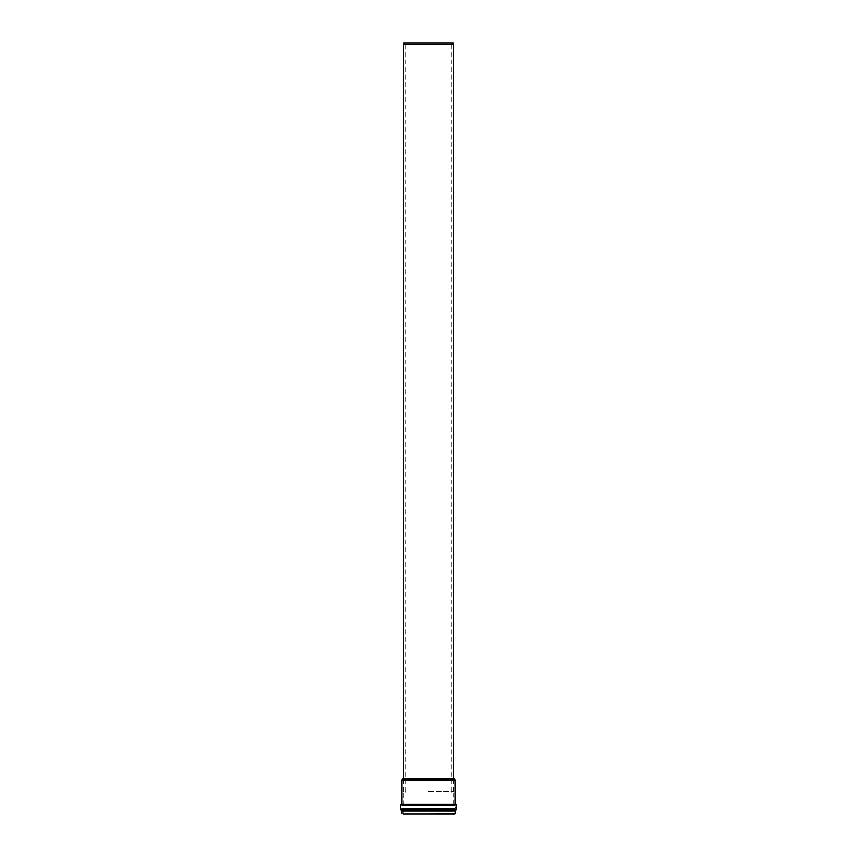 <?xml version="1.0" encoding="UTF-8"?>
<svg xmlns="http://www.w3.org/2000/svg" width="857" height="857" viewBox="0 0 857 857"><rect width="100%" height="100%" fill="white"/><g stroke="black" fill="none" stroke-linecap="round" stroke-linejoin="round"><path stroke-width="0.64" stroke-dasharray="4.29 3.21" d="M428.5 814.15L453.632 814.021L403.368 814.021L403.368 809.876L453.632 809.876L403.208 809.694L453.792 809.694L402.865 809.651L454.135 809.651L402.822 809.619L454.178 809.619L402.822 809.619L402.351 808.719L454.649 808.719L402.212 808.612L454.788 808.612L401.826 808.569L455.174 808.569L401.772 808.505L455.228 808.505L401.772 808.505L401.772 805.569L455.228 805.569L401.826 805.505L455.174 805.505L401.826 805.505L453.803 805.387L403.197 805.387L453.632 805.205L403.368 805.205L453.632 805.066L403.368 805.066L403.39 792.896L453.61 792.896L403.39 792.896M454.821 814.15L402.179 814.15M428.5 809.951L455.613 809.951L428.5 809.951M456.117 809.951L401.387 809.951M456.117 804.123L400.883 804.123M428.5 804.123L455.185 804.123L428.5 804.123M454.992 780.149L402.008 780.149M454.724 779.152L402.276 779.152M428.5 779.152L453.61 779.152L428.5 779.152M428.5 791.514L453.61 791.514L428.5 791.514M428.5 792.896L452.003 792.896L428.5 792.896M453.503 44.35L403.497 44.35M403.904 42.85L453.096 42.85M428.5 42.85L405.64 42.85L428.5 42.85M454.938 814.021L402.062 814.021M454.938 811.065L402.062 811.065M454.981 811.011L402.019 811.011M455.067 810.926L401.933 810.926M455.613 809.951L401.44 809.983M456.62 809.447L400.38 809.447M456.62 804.627L400.38 804.627M454.992 803.941L402.008 803.941M453.61 792.896L453.61 805.066L455.228 805.569L455.228 808.505L453.632 809.876L453.76 814.15M453.61 791.514L453.61 779.152M403.39 791.514L403.39 779.152M452.003 792.896L452.003 791.514M404.997 792.896L404.997 791.514M453.503 791.514L453.503 779.152M403.497 791.514L403.497 779.152M451.36 791.514L451.36 42.85M405.64 791.514L405.64 42.85"/><path stroke-width="1.29" d="M403.24 814.15L454.821 814.15L455.613 809.951M454.938 814.021L428.5 814.15M402.062 814.021L402.062 811.065L400.883 809.951L456.117 809.951L456.62 804.627L400.883 804.123L456.62 804.627M428.5 780.149L454.992 780.149L454.724 779.152L402.276 779.152L402.008 780.149L428.5 780.149M428.5 44.35L453.503 44.35L453.096 42.85L403.904 42.85L403.497 44.35L428.5 44.35M402.062 811.065L454.938 811.065M402.019 811.011L454.981 811.011M401.933 810.926L455.067 810.926M401.44 809.983L455.56 809.983M400.883 809.951L456.62 809.447M401.815 804.123L455.185 804.123M400.38 809.447L400.38 804.627M454.992 803.941L454.992 780.149M402.008 803.941L402.008 780.149M453.503 779.152L453.503 44.35M403.497 779.152L403.497 44.35"/></g></svg>
